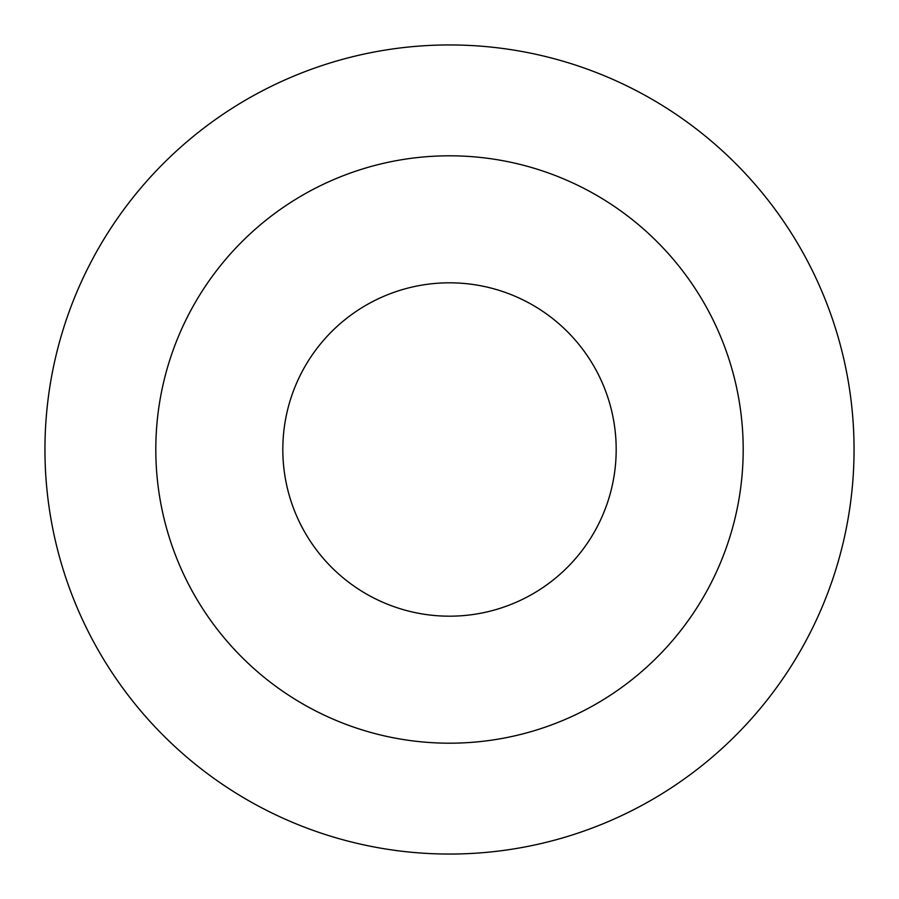 <?xml version="1.0" encoding="UTF-8"?>
<svg xmlns="http://www.w3.org/2000/svg" width="899" height="899" viewBox="0 0 899 899"><rect width="100%" height="100%" fill="white"/><g stroke="black" fill="none" stroke-linecap="round" stroke-linejoin="round"><path stroke-width="1.35" d="M44.95 449.5A404.55 404.55 0 0 1 651.775 99.148A404.55 404.55 0 0 1 651.775 799.852A404.55 404.55 0 0 1 44.95 449.5M743.192 449.5A293.692 293.692 0 0 1 449.5 743.192A293.692 293.692 0 0 1 155.808 449.5A293.692 293.692 0 0 1 449.5 155.808A293.692 293.692 0 0 1 743.192 449.5M282.814 449.5A166.686 166.686 0 0 1 449.5 282.814A166.686 166.686 0 0 1 616.186 449.5A166.686 166.686 0 0 1 449.5 616.186A166.686 166.686 0 0 1 282.814 449.5"/></g></svg>
